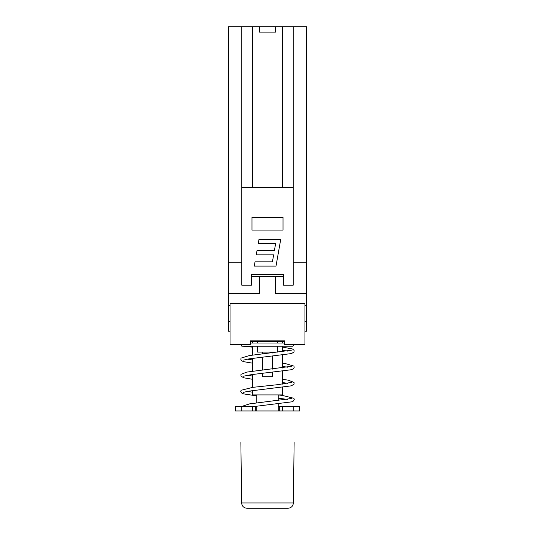 <?xml version="1.0" encoding="UTF-8"?>
<svg xmlns="http://www.w3.org/2000/svg" width="535" height="535" viewBox="0 0 535 535"><rect width="100%" height="100%" fill="white"/><g stroke="black" fill="none" stroke-linecap="round" stroke-linejoin="round"><path stroke-width="0.8" d="M252.52 187.283L252.52 26.75L282.48 26.75L282.48 187.283M251.443 276.649L259.475 276.649L259.475 293.775L228.438 293.775L228.438 331.232L230.043 331.232M259.475 276.649L275.525 276.649L275.525 293.775L306.562 293.775L306.562 321.602L304.957 321.602M228.438 293.775L228.438 26.75L252.52 26.75M228.438 305.545L230.043 305.545M230.043 321.602L228.438 321.602M251.236 340.862L251.236 341.397L284.627 341.397M283.764 340.862L283.764 341.397M304.957 331.232L306.562 331.232L306.562 321.602M304.957 305.545L306.562 305.545M228.438 262.203L241.813 262.203M272.415 261.829L273.646 254.874L256.258 254.874L257.007 250.587L274.395 250.587L275.625 243.632L258.238 243.632L258.993 239.352L280.728 239.352L276.007 266.109L254.272 266.109L255.028 261.829L272.415 261.829M259.475 26.75L259.475 32.1L275.525 32.1L275.525 26.75M282.48 26.75L306.562 26.75L306.562 293.775M293.187 26.75L293.187 285.215L283.557 285.215L283.557 274.508L251.443 274.508L251.443 285.215L241.813 285.215L241.813 26.75M241.813 187.283L293.187 187.283M293.187 262.203L306.562 262.203M275.525 276.649L283.557 276.649M251.978 230.097L251.978 217.25L283.022 217.25L283.022 230.097L251.978 230.097M257.602 346.219L257.602 352.104L277.397 352.104L277.397 346.219M277.397 341.397L277.397 343.009M257.602 341.397L257.602 343.009M250.373 341.397L251.236 341.397M284.627 340.862L284.627 344.614L304.957 344.614L304.957 303.405L230.043 303.405L230.043 344.614L250.373 344.614L250.373 340.862L284.627 340.862M272.315 372.367L272.315 376.72L262.685 376.72L262.685 373.356M262.685 370.126L262.685 357.24M262.685 354.01L262.685 352.104M272.315 352.104L272.315 353.026M272.315 356.25L272.315 369.143M282.48 387.347L282.48 394.91L252.52 394.91L252.52 390.617M252.52 387.387L252.52 374.5M252.52 371.263L252.52 358.39M252.52 355.153L252.52 346.219M252.52 343.009L252.52 341.397M282.48 384.11L282.48 371.23M282.48 367.993L282.48 355.113M282.48 351.876L282.48 346.219M282.48 343.009L282.48 341.397M278.2 410.967L278.2 403.972M278.2 400.735L278.2 394.91M256.8 410.967L256.8 406.226M256.8 402.989L256.8 394.91M294.257 344.614L292.658 346.219L242.475 346.219M256.8 406.687L235.393 406.687L235.393 410.967L241.813 410.967L241.813 406.687M293.187 406.687L293.187 410.967L299.607 410.967L299.607 406.687L278.2 406.687M279.27 406.687L279.27 410.967M255.73 406.687L255.73 410.967M294.123 442.539L293.381 502.974L241.619 502.974C241.967 506.184 243.753 507.942 246.969 508.25L288.031 508.25C291.247 507.942 293.033 506.184 293.381 502.974M240.877 442.539L241.619 502.974M240.429 410.967L294.571 410.967M282.62 406.687L282.62 410.967M252.38 406.687L252.38 410.967M291.455 398.508L249.477 403.905L240.937 406.687M247.244 391.393L252.52 392.168M278.2 394.937L282.212 395.405L293.855 398.281L294.257 399.404L293.481 401.003L291.729 401.845L252.915 406.687M291.468 382.391L277.571 384.692L252.801 387.347L241.104 390.282L240.743 391.406L241.512 392.944L243.646 393.894L256.8 395.913M278.2 398.167L287.756 399.451M247.25 375.282L252.52 376.052M282.48 379.322L288.124 380.144L294.043 382.431L294.11 384.09L291.348 385.835L248.287 391.219L243.539 392.336M291.435 366.288L246.836 372.092L240.977 374.366L240.91 376.031L243.686 377.79L252.52 379.288M282.48 382.558L287.743 383.334M247.244 359.159L252.52 359.935M282.48 363.212L285.536 363.619L293.875 366.094L294.237 367.231L293.454 368.776L291.328 369.732L251.229 374.674L243.545 376.205M291.455 350.171L249.437 355.561L241.084 358.096L240.763 359.179L241.539 360.73L243.632 361.667L252.52 363.171M282.48 366.442L287.756 367.217M282.48 347.088L292.458 348.974L294.096 350.365L294.043 351.976L291.508 353.561L248.976 358.878L243.565 360.095M287.75 351.1L282.48 350.325M252.52 347.141L241.639 346.065L240.743 344.614M250.373 343.009L284.627 343.009"/></g></svg>
